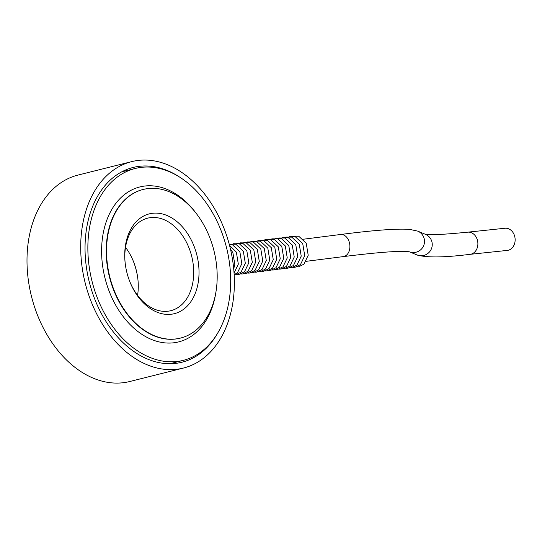 <?xml version="1.0" encoding="UTF-8"?>
<svg xmlns="http://www.w3.org/2000/svg" width="542" height="542" viewBox="0 0 542 542"><rect width="100%" height="100%" fill="white"/><g stroke="black" fill="none" stroke-linecap="round" stroke-linejoin="round"><path stroke-width="0.81" d="M514.9 237.26A11.145 8.984 -96 0 0 504.968 228.25L467.719 232.172A11.145 8.984 -96 0 1 477.651 241.176A11.145 8.984 -96 0 1 470.049 254.333L507.305 250.411A11.145 8.984 -96 0 0 508.213 250.255A11.145 8.984 -96 0 0 514.9 237.26M183.406 368.065L129.707 381.527A106.408 74.586 -104.1 0 1 31.49 296.433A106.408 74.586 -104.1 0 1 77.973 175.086L131.672 161.631A106.408 74.586 -104.1 0 1 137.817 160.473A106.408 74.586 -104.1 0 1 230.906 251.054A106.408 74.586 -104.1 0 1 183.406 368.065A106.408 74.586 -104.1 0 1 85.189 282.978A106.408 74.586 -104.1 0 1 131.672 161.631M133.434 261.434A51.449 36.063 -104.1 0 1 137.892 279.232M137.573 295.376A47.696 33.428 75.9 0 0 137.851 278.893A47.696 33.428 75.9 0 0 133.556 261.752A47.696 33.428 75.9 0 0 125.534 247.342M125.216 263.487A47.696 33.428 -104.1 0 1 147.675 218.148A47.696 33.428 -104.1 0 1 150.432 217.633A47.696 33.428 -104.1 0 1 192.153 258.236A47.696 33.428 -104.1 0 1 170.865 310.681A47.696 33.428 -104.1 0 1 129.68 281.291M152.336 213.297A51.449 36.063 75.9 0 0 125.175 263.134A51.449 36.063 75.9 0 0 129.809 281.623A51.449 36.063 75.9 0 0 177.681 312.599A51.449 36.063 75.9 0 0 196.773 254.686A51.449 36.063 75.9 0 0 152.336 213.297M176.069 338.913A76.618 53.699 -104.1 0 1 109.044 273.696A76.618 53.699 -104.1 0 1 143.244 189.449A76.618 53.699 -104.1 0 1 147.668 188.616A76.618 53.699 -104.1 0 1 214.693 253.832A76.618 53.699 -104.1 0 1 180.493 338.079A76.618 53.699 -104.1 0 1 176.069 338.913M177.6 361.419A98.901 69.322 -104.1 0 1 91.083 277.233A98.901 69.322 -104.1 0 1 135.229 168.481A98.901 69.322 -104.1 0 1 226.509 247.565A98.901 69.322 -104.1 0 1 183.311 360.349A98.901 69.322 -104.1 0 1 177.6 361.419M217.911 332.686A100.399 70.372 -104.1 0 1 181.943 362.239A100.399 70.372 -104.1 0 1 89.274 281.955A100.399 70.372 -104.1 0 1 133.136 167.458A100.399 70.372 -104.1 0 1 138.928 166.367A100.399 70.372 -104.1 0 1 178.785 176.556M306.176 261.325L343.316 256.61A11.145 7.92 -97.2 0 0 349.773 244.564A11.145 7.92 -97.2 0 0 340.512 234.503C374.305 230.16 397.381 228.46 409.752 229.401L417.692 231.116L425.436 234.327A11.145 11.077 -67.5 0 1 428.16 253.229A11.145 11.077 -67.5 0 1 416.906 254.909C426.385 257.775 444.101 257.579 470.049 254.333M409.481 251.827A11.145 11.077 -67.5 0 0 423.722 245.485A11.145 11.077 -67.5 0 0 417.692 231.116M180.317 338.127A76.618 53.699 -104.1 0 1 180.147 338.167A76.618 53.699 -104.1 0 1 109.43 276.901A76.618 53.699 -104.1 0 1 142.898 189.531A76.618 53.699 -104.1 0 1 143.074 189.49M195.913 212.972A79.87 55.982 75.9 0 0 144.47 186.075A79.87 55.982 75.9 0 0 101.937 259.571A79.87 55.982 75.9 0 0 156.74 341.291A79.87 55.982 75.9 0 0 215.838 292.497M343.316 256.61C376.704 252.47 398.085 250.79 407.476 251.576L409.569 251.847M303.371 239.225L340.512 234.503M409.454 251.82L416.906 254.909M425.023 234.178L425.551 234.273C430.585 235.174 444.636 234.469 467.719 232.172M296.691 266.901L298.54 266.84L303.96 264.164L308.208 255.262L306.244 243.263L298.75 236.244L292.788 236.197M293.195 267.348L295.044 267.287L300.471 264.604L304.719 255.702L302.748 243.71L295.255 236.691L289.293 236.637M289.699 267.789L291.549 267.728L296.975 265.052L301.223 256.149L299.259 244.151L291.759 237.132L285.803 237.084M286.203 268.236L288.059 268.175L293.479 265.492L297.727 256.59L295.763 244.598L288.263 237.579L282.307 237.525M282.714 268.676L284.564 268.615L289.984 265.939L294.231 257.037L292.267 245.038L284.767 238.019L278.812 237.972M279.218 269.123L281.068 269.062L286.494 266.379L290.736 257.477L288.771 245.485L281.278 238.466L275.316 238.412M275.722 269.564L277.572 269.503L282.999 266.827L287.246 257.924L285.282 245.926L277.782 238.907L271.827 238.859M272.226 270.011L274.083 269.95L279.503 267.267L283.751 258.365L281.786 246.373L274.286 239.354L268.331 239.3M268.73 270.451L270.587 270.39L276.007 267.714L280.255 258.812L278.29 246.813L270.79 239.794L264.835 239.747M265.241 270.898L267.091 270.837L272.511 268.154L276.759 259.252L274.794 247.26L267.301 240.242L261.339 240.187M261.745 271.339L263.595 271.278L269.022 268.602L273.263 259.699L271.298 247.701L263.805 240.682L257.843 240.634M258.249 271.786L260.099 271.725L265.526 269.042L269.774 260.14L267.809 248.148L260.309 241.129L254.354 241.075M254.754 272.226L256.61 272.165L262.03 269.489L266.278 260.587L264.313 248.588L256.813 241.569L250.858 241.522M251.264 272.673L253.114 272.606L258.534 269.93L262.782 261.027L260.817 249.035L253.317 242.017L247.362 241.962M247.769 273.114L249.618 273.053L255.038 270.377L259.286 261.474L257.321 249.476L249.828 242.457L243.866 242.41M244.273 273.561L246.122 273.493L251.549 270.817L255.797 261.915L253.825 249.923L246.332 242.904L240.37 242.85M240.777 274.001L242.626 273.94L248.053 271.264L252.301 262.362L250.336 250.363L242.836 243.344L236.881 243.297M237.281 274.448L239.137 274.381L244.557 271.705L248.805 262.802L246.84 250.81L239.34 243.792L233.385 243.737M234.164 274.909L235.641 274.828L241.061 272.152L245.309 263.249L243.344 251.251L235.845 244.232L229.889 244.185M234.158 274.76L237.565 272.592L241.813 263.69L239.849 251.698L232.355 244.679L229.219 244.164M234.049 273.06L238.324 264.137L236.359 252.138L229.544 245.377M233.704 268.791L234.828 264.577L232.864 252.586L230.445 249.022M143.244 189.449L142.898 189.531M180.493 338.079L180.147 338.167M135.229 168.481L121.733 171.861M183.311 360.349L169.815 363.729"/></g></svg>
